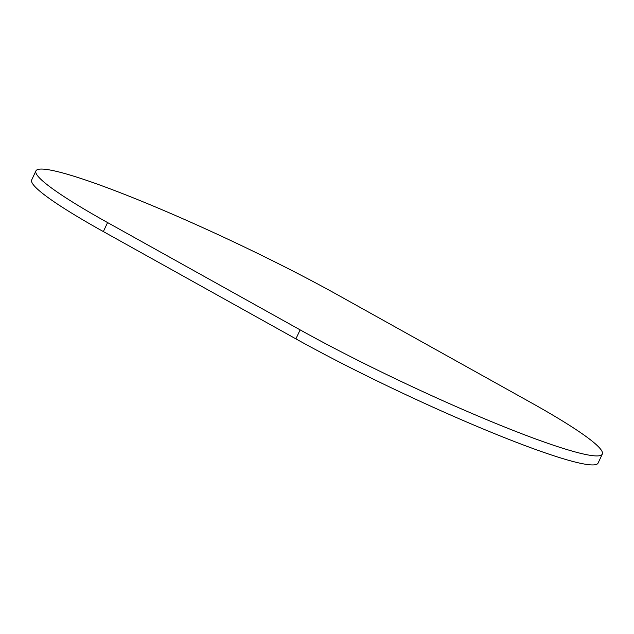 <?xml version="1.0" encoding="UTF-8"?>
<svg xmlns="http://www.w3.org/2000/svg" width="634" height="634" viewBox="0 0 634 634"><rect width="100%" height="100%" fill="white"/><g stroke="black" fill="none" stroke-linecap="round" stroke-linejoin="round"><path stroke-width="0.95" d="M300.136 329.87A206.565 19.939 25.2 0 0 493.537 422.506A206.565 19.939 25.2 0 0 602.3 454.102A206.565 19.939 25.2 0 0 530.65 402.424L338.104 295.127A206.565 19.939 25.2 0 0 144.703 202.492A206.565 19.939 25.2 0 0 35.932 170.895A206.565 19.939 25.2 0 0 107.582 222.574L300.136 329.87L295.896 338.873A206.565 19.939 25.2 0 0 489.297 431.508A206.565 19.939 25.2 0 0 598.068 463.105L602.3 454.102M35.932 170.895L31.7 179.898A206.565 19.939 25.2 0 0 103.35 231.576L295.896 338.873M103.35 231.576L107.582 222.574"/></g></svg>
